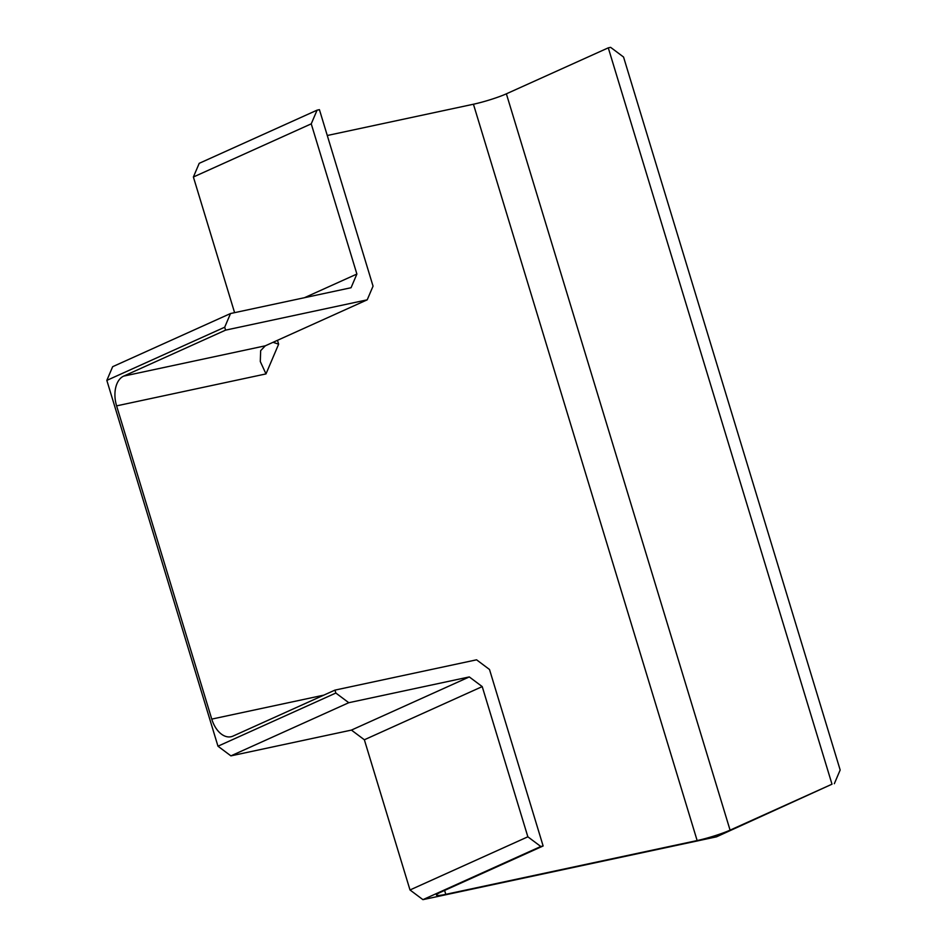 <?xml version="1.0" encoding="UTF-8"?>
<svg xmlns="http://www.w3.org/2000/svg" width="947" height="947" viewBox="0 0 947 947"><rect width="100%" height="100%" fill="white"/><g stroke="black" fill="none" stroke-linecap="round" stroke-linejoin="round"><path stroke-width="1.42" d="M327.271 135.504L473.441 104.229A24.563 2.569 163.1 0 0 506.373 93.824L608.282 47.847L831.999 784.187L730.078 830.152A24.563 2.569 163.1 0 1 697.146 840.557L445.788 894.335A24.563 2.569 163.1 0 1 436.472 895.081A24.563 2.569 163.1 0 1 441.219 891.956L543.128 845.979L489.504 669.493L476.578 659.81L334.954 690.114L233.045 736.079A24.563 15.341 -102.1 0 1 231.08 736.73A24.563 15.341 -102.1 0 1 211.761 719.104L116.599 405.872A24.563 15.341 77.9 0 1 123.678 376.113L265.302 345.809L260.662 350.65L260.295 361.541L265.989 373.911L116.599 405.872M351.432 730.09L364.358 739.773L482.224 686.599L469.298 676.927L351.432 730.09L230.902 755.872L217.976 746.2L106.833 380.386L224.699 327.212L230.523 313.528L351.053 287.734L356.889 274.05L311.243 123.844L193.389 177.006L234.596 312.652M543.128 845.979L540.784 846.488L527.858 836.805L482.224 686.599M527.858 836.805L410.004 889.967L364.358 739.773M469.298 676.927L348.768 702.71L230.902 755.872M334.954 690.114L335.842 693.038L348.768 702.71M540.784 846.488L422.93 899.65L410.004 889.967M831.999 784.187L716.477 836.84L422.93 899.65M608.282 47.847L610.626 47.35L623.552 57.033L840.167 769.994L834.343 783.678M356.889 274.05L304.401 297.725M230.523 313.528L112.657 366.69L106.833 380.386M273.067 342.305L278.643 344.175L265.989 373.911M123.678 376.113L225.587 330.136L367.211 299.832L373.047 286.148L319.423 109.651L317.079 110.16L311.243 123.844M367.211 299.832L265.302 345.809M225.587 330.136L224.699 327.212M317.079 110.16L199.213 163.322L193.389 177.006M335.842 693.038L217.976 746.2M506.373 93.824L730.078 830.152M473.441 104.229L697.146 840.557M444.605 890.429L445.788 894.335M323.827 695.134L211.761 719.104M277.471 340.316L278.643 344.175"/></g></svg>
